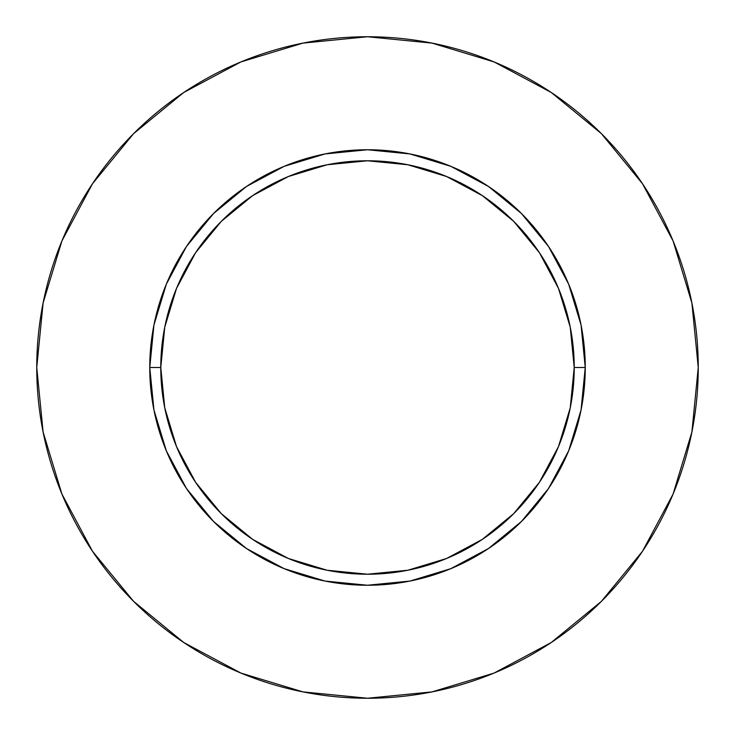 <?xml version="1.0" encoding="UTF-8"?>
<svg xmlns="http://www.w3.org/2000/svg" width="735" height="735" viewBox="0 0 735 735"><rect width="100%" height="100%" fill="white"/><g stroke="black" fill="none" stroke-linecap="round" stroke-linejoin="round"><path stroke-width="1.1" d="M574.219 367.5L585.244 367.5A217.744 217.744 0 0 1 367.5 585.244A217.744 217.744 0 0 1 149.756 367.5L160.781 367.5A206.719 206.719 0 0 1 367.5 160.781A206.719 206.719 0 0 1 574.219 367.5A206.719 206.719 0 0 1 367.5 574.219A206.719 206.719 0 0 1 160.781 367.5L164.75 407.833L176.519 446.604L195.62 482.344L221.327 513.673L252.656 539.38L288.396 558.481L327.167 570.25L367.5 574.219L407.833 570.25L446.604 558.481L482.344 539.38L513.673 513.673L539.38 482.344L558.481 446.604L570.25 407.833L574.219 367.5L570.25 327.167L558.481 288.396L539.38 252.656L513.673 221.327L482.344 195.62L446.604 176.519L407.833 164.75L367.5 160.781L327.167 164.75L288.396 176.519L252.656 195.62L221.327 221.327L195.62 252.656L176.519 288.396L164.75 327.167L160.781 367.5L149.756 367.5L153.937 325.017L166.33 284.169L186.451 246.528L213.536 213.536L246.528 186.451L284.169 166.33L325.017 153.937L367.5 149.756L409.983 153.937L450.831 166.33L488.472 186.451L521.464 213.536L548.549 246.528L568.669 284.169L581.063 325.017L585.244 367.5L581.063 409.983L568.669 450.831L548.549 488.472L521.464 521.464L488.472 548.549L450.831 568.669L409.983 581.063L367.5 585.244L325.017 581.063L284.169 568.669L246.528 548.549L213.536 521.464L186.451 488.472L166.33 450.831L153.937 409.983L149.756 367.5A217.744 217.744 0 0 1 367.5 149.756A217.744 217.744 0 0 1 585.244 367.5L574.219 367.5M698.25 367.5A330.75 330.75 0 0 0 367.5 36.75A330.75 330.75 0 0 0 36.75 367.5A330.75 330.75 0 0 1 367.5 36.75A330.75 330.75 0 0 1 698.25 367.5A330.75 330.75 0 0 1 367.5 698.25A330.75 330.75 0 0 1 36.75 367.5A330.75 330.75 0 0 0 367.5 698.25A330.75 330.75 0 0 0 698.25 367.5L691.892 302.976L673.076 240.924L642.509 183.741L601.377 133.623L551.259 92.491L494.076 61.924L432.024 43.108L367.5 36.75L302.976 43.108L240.924 61.924L183.741 92.491L133.623 133.623L92.491 183.741L61.924 240.924L43.108 302.976L36.75 367.5L43.108 432.024L61.924 494.076L92.491 551.259L133.623 601.377L183.741 642.509L240.924 673.076L302.976 691.892L367.5 698.25L432.024 691.892L494.076 673.076L551.259 642.509L601.377 601.377L642.509 551.259L673.076 494.076L691.892 432.024L698.25 367.5M642.509 183.741L601.377 133.623L551.342 92.555M183.741 92.491L133.623 133.623L92.555 183.658M92.491 551.259L133.623 601.377L183.658 642.445M551.259 642.509L601.377 601.377L642.445 551.342"/></g></svg>
